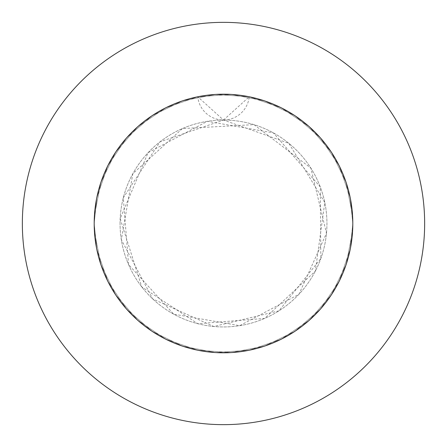 <?xml version="1.0" encoding="UTF-8"?>
<svg xmlns="http://www.w3.org/2000/svg" width="447" height="447" viewBox="0 0 447 447"><rect width="100%" height="100%" fill="white"/><g stroke="black" fill="none" stroke-linecap="round" stroke-linejoin="round"><path stroke-width="0.34" stroke-dasharray="2.23 1.68" d="M94.188 223.5A129.312 129.312 0 0 1 223.5 94.188A129.312 129.312 0 0 1 352.812 223.5L350.224 197.77L339.245 165.848L320.382 137.855L294.914 115.695L264.579 100.888L231.445 94.434L197.77 96.775L165.848 107.755L137.855 126.618L115.695 152.086L100.888 182.421L94.434 215.555L94.188 223.5L96.775 197.77L107.755 165.848L126.618 137.855L152.086 115.695L182.421 100.888L215.555 94.434L249.23 96.775A129.312 129.312 0 0 1 352.812 223.5A129.312 129.312 0 0 0 223.5 94.188A129.312 129.312 0 0 0 94.188 223.5L96.775 197.77L107.755 165.848L126.618 137.855L152.086 115.695L182.421 100.888L215.555 94.434L249.23 96.775L281.152 107.755L309.145 126.618L331.305 152.086L346.112 182.421L352.566 215.555L352.812 223.5L350.224 197.77L339.245 165.848L320.382 137.855L294.914 115.695L264.579 100.888L231.445 94.434L197.77 96.775L165.848 107.755L137.855 126.618L115.695 152.086L100.888 182.421L94.434 215.555L94.188 223.5A129.312 129.312 0 0 1 249.23 96.775L281.152 107.755L309.145 126.618L331.305 152.086L346.112 182.421L352.566 215.555L352.812 223.5L350.224 197.77L339.245 165.848L320.382 137.855L294.914 115.695L264.579 100.888L231.445 94.434L197.77 96.775L165.848 107.755L137.855 126.618L115.695 152.086L100.888 182.421L94.434 215.555L94.188 223.5L96.775 197.77L107.755 165.848L126.618 137.855L152.086 115.695L182.421 100.888L215.555 94.434L249.23 96.775L281.152 107.755L309.145 126.618L331.305 152.086L346.112 182.421L352.566 215.555L352.812 223.5A129.312 129.312 0 0 1 223.5 352.812A129.312 129.312 0 0 1 94.188 223.5L96.775 249.23L107.755 281.152L126.618 309.145L152.086 331.305L182.421 346.112L215.555 352.566L249.23 350.224L281.152 339.245L309.145 320.382L331.305 294.914L346.112 264.579L352.566 231.445L352.812 223.5L350.224 249.23L339.245 281.152L320.382 309.145L294.914 331.305L264.579 346.112L231.445 352.566L197.77 350.224L165.848 339.245L137.855 320.382L115.695 294.914L100.888 264.579L94.434 231.445L94.188 223.5L96.775 249.23L107.755 281.152L126.618 309.145L152.086 331.305L182.421 346.112L215.555 352.566L249.23 350.224L281.152 339.245L309.145 320.382L331.305 294.914L346.112 264.579L352.566 231.445L352.812 223.5L350.224 249.23L339.245 281.152L320.382 309.145L294.914 331.305L264.579 346.112L231.445 352.566L197.77 350.224L165.848 339.245L137.855 320.382L115.695 294.914L100.888 264.579L94.434 231.445L94.188 223.5L96.775 249.23L107.755 281.152L126.618 309.145L152.086 331.305L182.421 346.112L215.555 352.566L249.23 350.224L281.152 339.245L309.145 320.382L331.305 294.914L346.112 264.579L352.566 231.445L352.812 223.5L350.224 249.23L339.245 281.152L320.382 309.145L294.914 331.305L264.579 346.112L231.445 352.566L197.77 350.224L165.848 339.245L137.855 320.382L115.695 294.914L100.888 264.579L94.434 231.445L94.188 223.5A129.312 129.312 0 0 0 223.5 352.812A129.312 129.312 0 0 0 352.812 223.5A129.312 129.312 0 0 1 223.5 352.812A129.312 129.312 0 0 1 94.188 223.5M120.053 223.5A103.447 103.447 0 0 1 223.5 120.053A103.447 103.447 0 0 1 326.947 223.5A103.447 103.447 0 0 1 223.5 326.947A103.447 103.447 0 0 1 120.053 223.5A103.447 103.447 0 0 1 223.5 120.053A103.447 103.447 0 0 1 326.947 223.5A103.447 103.447 0 0 1 223.5 326.947A103.447 103.447 0 0 1 120.053 223.5M424.65 223.5A201.15 201.15 0 0 0 223.5 22.35A201.15 201.15 0 0 0 22.35 223.5A201.15 201.15 0 0 0 223.5 424.65A201.15 201.15 0 0 0 424.65 223.5M223.5 120.053L249.23 96.775A25.865 25.865 0 0 1 197.77 96.775L223.5 120.053L288.846 143.303L324.801 202.519L315.325 271.145L264.585 318.437L197.775 323.701L141.76 286.907L120.165 218.622L148.091 152.678L207.33 121.321L273.34 132.848L320.27 186.93L320.834 258.534L278.911 310.855L213.778 326.489L152.718 298.942L121.327 239.687L132.843 173.671L182.415 128.563L253.924 124.629L310.849 168.078L326.483 233.284L298.903 294.327L239.704 325.673L173.66 314.152L128.54 264.546L123.299 197.77L160.071 141.777L223.5 120.053"/><path stroke-width="0.67" d="M352.812 223.5A129.312 129.312 0 0 0 223.5 94.188A129.312 129.312 0 0 0 94.188 223.5A129.312 129.312 0 0 0 223.5 352.812A129.312 129.312 0 0 0 352.812 223.5M424.65 223.5A201.15 201.15 0 0 0 223.5 22.35A201.15 201.15 0 0 0 22.35 223.5A201.15 201.15 0 0 0 223.5 424.65A201.15 201.15 0 0 0 424.65 223.5"/></g></svg>
